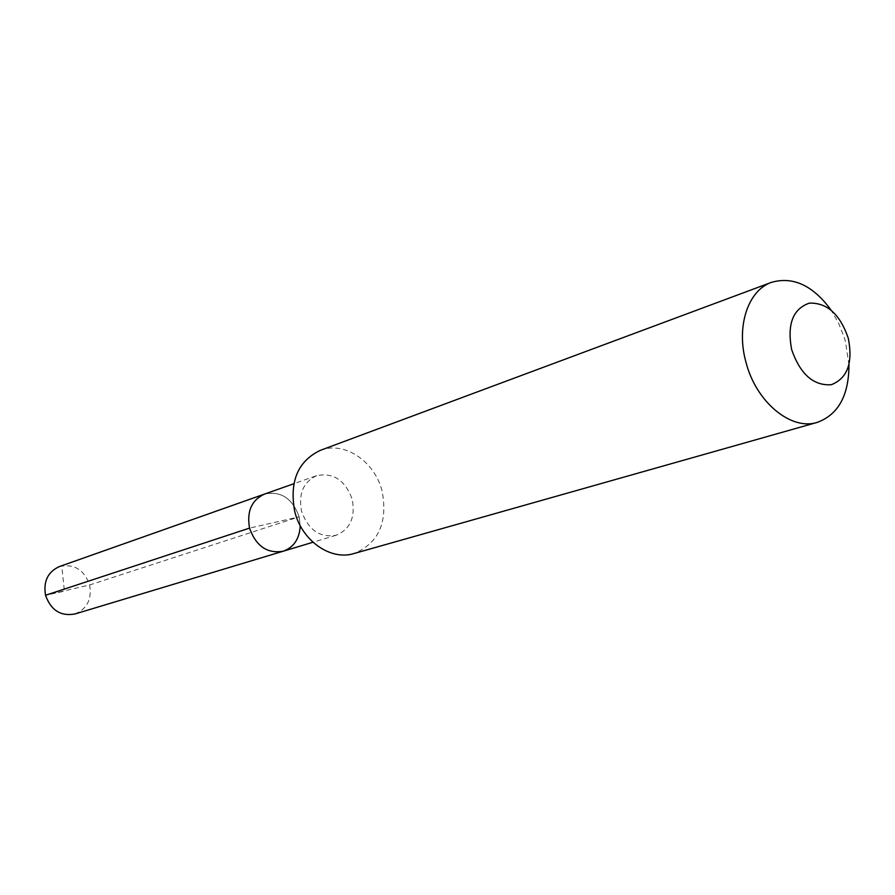 <?xml version="1.0" encoding="UTF-8"?>
<svg xmlns="http://www.w3.org/2000/svg" width="895" height="895" viewBox="0 0 895 895"><rect width="100%" height="100%" fill="white"/><g stroke="black" fill="none" stroke-linecap="round" stroke-linejoin="round"><path stroke-width="0.67" stroke-dasharray="4.47 3.36" d="M283.223 551.219C296.871 545.413 302.186 533.946 299.143 516.84L249.548 528.106M59.372 566.569C73.972 563.458 84.063 569.589 89.645 584.961L299.143 516.84C292.475 498.336 280.94 490.751 264.528 494.074C280.94 490.751 292.475 498.336 299.143 516.84L300.239 525.678M316.651 475.659C303.416 481.868 298.359 493.648 301.481 511C308.227 529.896 319.783 537.984 336.151 535.266C350.113 529.292 355.494 517.388 352.272 499.567C345.336 480.257 333.466 472.291 316.651 475.659L293.84 483.725M320.186 450.409C344.407 440.664 375.128 461.507 382.232 491.612C387.871 522.736 378.44 543.377 353.928 553.546M848.963 364.858L845.451 341.61L844.03 336.777L838.425 322.804L831.03 310.028M74.889 613.992C87.095 608.913 92.017 599.236 89.645 584.961L45.533 595.276L64.429 591.17L61.699 565.897L267.146 493.335M336.151 535.266L312.981 542.247"/><path stroke-width="1.34" d="M312.981 542.247L283.223 551.219C267.247 553.904 256.026 546.196 249.548 528.106C246.595 511.459 251.584 500.115 264.528 494.074C251.584 500.115 246.595 511.459 249.548 528.106L45.533 595.276L249.548 528.106C256.026 546.196 267.247 553.904 283.223 551.219C293.907 547.248 299.579 538.734 300.239 525.678M771.479 282.35C748.052 290.304 735.981 326.507 745.915 362.005C755.906 401.911 791.001 430.931 817.292 422.373L353.928 553.546C330.613 560.919 301.604 540.614 294.69 511.291C289.32 481.555 297.822 461.261 320.186 450.409L771.479 282.35C793.082 276.197 812.928 285.416 831.03 310.028M817.292 422.373C838.346 414.575 848.907 395.4 848.963 364.858M791.683 349.71C786.929 324.415 792.813 308.887 809.36 303.125C827.058 302.577 840.025 314.268 848.27 338.187C853.125 362.822 847.464 378.339 831.298 384.716C813.499 385.913 800.287 374.244 791.683 349.71M283.223 551.219L74.889 613.992C60.703 616.498 50.914 610.267 45.533 595.276C43.217 581.448 47.827 571.871 59.372 566.569L293.84 483.725"/></g></svg>
